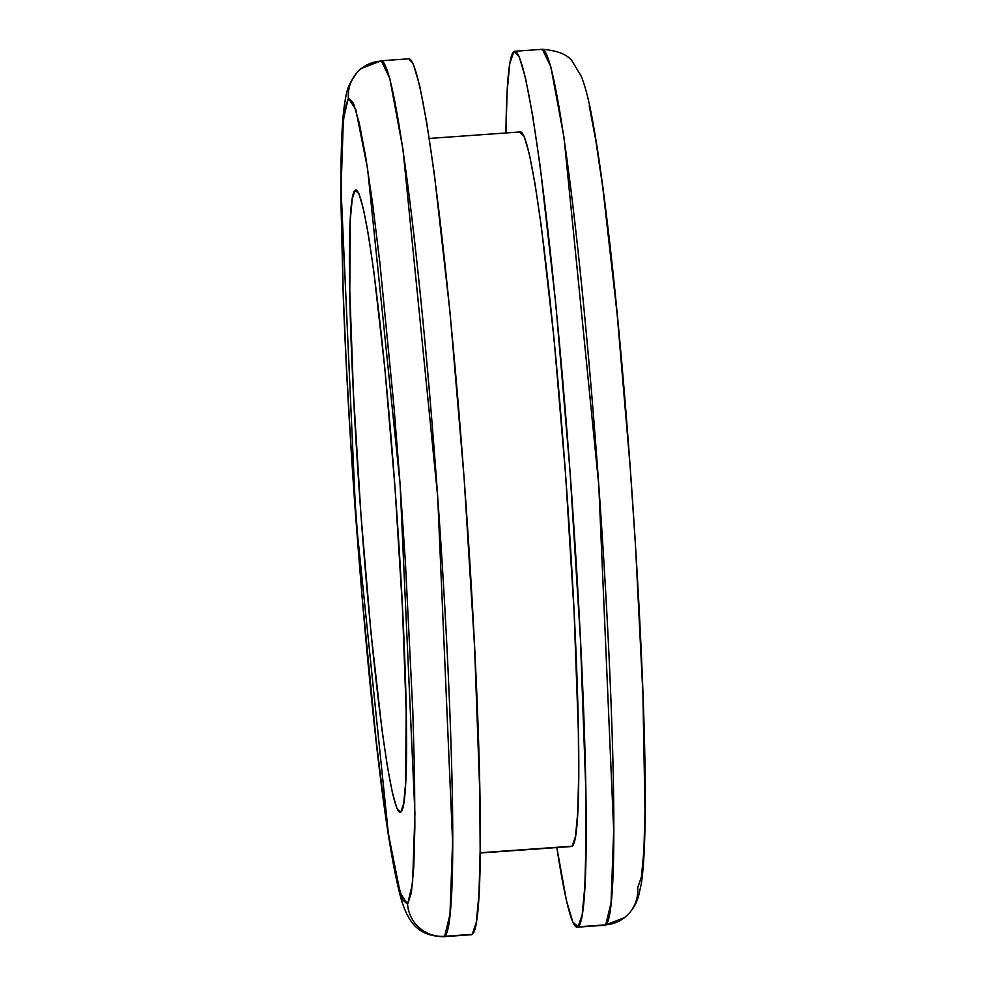 <?xml version="1.0" encoding="UTF-8"?>
<svg xmlns="http://www.w3.org/2000/svg" width="986" height="986" viewBox="0 0 986 986"><rect width="100%" height="100%" fill="white"/><g stroke="black" fill="none" stroke-linecap="round" stroke-linejoin="round"><path stroke-width="1.48" d="M472.245 934.346L444.624 936.306A34.658 34.584 -127.8 0 1 407.575 904.224L400.205 892.897L388.398 833.897L355.872 518.328L341.045 189.053L343.375 119.084L348.378 98.169L353.259 102.569L359.089 122.289L365.646 156.564L372.683 204.09L379.906 263.04L393.882 405.764L400.082 484.052L405.431 563.018L412.801 710.857L414.539 774.059L414.86 826.773L413.775 866.99L411.322 893.131L407.575 904.224L402.695 899.824L396.865 880.104L390.308 845.815L383.283 798.29L376.048 739.352L362.072 596.629L350.523 439.374L346.234 362.799L343.153 291.536L341.094 175.607L342.179 135.402L344.644 109.249L348.378 98.169A34.658 34.584 -127.8 0 1 361.394 68.527A34.658 34.584 52.2 0 0 348.378 98.169L355.749 109.483L367.556 168.495L400.082 484.052L414.921 813.339L412.579 883.296L407.575 904.224A34.658 34.584 52.2 0 0 444.624 936.306L449.973 914.429L452.599 841.761L437.685 496.624L402.954 149.206L389.766 78.338L381.311 60.775A439.078 25.279 85.9 0 1 437.106 488.538A439.078 25.279 85.9 0 1 444.624 936.306L472.245 934.346A439.078 25.279 -94.1 0 0 464.714 486.566A439.078 25.279 -94.1 0 0 408.919 58.803L381.311 60.775L361.665 68.317C359.397 68.909 355.354 74.233 349.549 84.278C347.553 88.555 344.804 96.455 342.795 120.033C341.279 139.913 340.675 167.164 340.959 201.76L343.227 295.541C345.692 361.603 349.673 432.768 355.145 509.022C368.246 684.013 384.232 838.692 401.585 900.637C408.746 922.304 417.596 936.01 443.688 936.7L444.624 936.306A439.078 25.279 85.9 0 1 443.688 936.7L471.296 934.728A439.078 25.279 -94.1 0 0 472.245 934.346L476.312 922.304L478.986 893.908L480.157 850.265L479.8 793.027L474.574 647.026L464.11 478.161L449.986 312.131L434.358 174.202L426.728 122.609L419.605 85.388L413.282 63.979L408.845 58.815M361.394 68.527A34.658 34.584 -127.8 0 1 380.362 61.169A439.078 25.279 85.9 0 1 381.311 60.775M480.133 853.013L571.412 846.518A358.189 20.62 -94.1 0 0 572.188 846.198L480.133 852.754L572.188 846.198A358.189 20.62 -94.1 0 0 566.038 480.909A358.189 20.62 -94.1 0 0 520.522 131.939L429.255 138.447M514.778 51.272A439.078 25.279 85.9 0 0 513.842 51.654L509.774 63.696L507.1 92.092L505.941 132.987A439.078 25.279 85.9 0 1 513.842 51.654L519.129 56.436L525.464 77.845L532.588 115.066L540.217 166.659L555.845 304.588L569.97 470.63L580.434 639.495L585.659 785.485L586.017 842.722L584.834 886.377L582.171 914.761L578.104 926.803L605.712 924.831A439.078 25.279 -94.1 0 0 598.194 477.064A439.078 25.279 -94.1 0 0 542.399 49.3L550.854 66.863L564.041 137.744L598.773 485.149L613.686 830.286L611.061 902.966L605.712 924.831A34.658 34.584 52.2 0 0 624.68 917.473A34.658 34.584 -127.8 0 1 605.712 924.831L604.775 925.225A439.078 25.279 -94.1 0 0 605.712 924.831L578.104 926.803A439.078 25.279 85.9 0 1 577.155 927.197A439.078 25.279 85.9 0 1 556.831 847.553L566.469 900.612L572.804 922.021L578.104 926.803A439.078 25.279 85.9 0 0 570.574 479.023A439.078 25.279 85.9 0 0 514.778 51.272L542.399 49.3C558.113 50.619 568.219 54.846 572.706 61.995L581.395 76.538C585.401 86.916 588.975 100.72 592.081 117.926C597.134 144.659 602.347 180.66 607.721 225.917C628.945 400.464 647.519 695.98 645.041 821.732C644.721 848.971 643.439 869.825 641.22 884.294L638.423 896.594C635.921 905.062 631.25 912.087 624.421 917.683L604.775 925.225L577.155 927.197M541.45 49.694L542.399 49.3M355.145 190.286L356.525 190.187L355.145 190.286L352.261 198.839L350.363 219.015L349.784 290.697L353.493 394.425L360.925 514.409L370.958 632.383L382.063 730.392L387.486 767.046L392.551 793.496L397.05 808.705L400.809 812.107A311.97 17.958 85.9 0 1 400.143 812.378A311.97 17.958 85.9 0 1 360.494 508.443A311.97 17.958 85.9 0 1 355.145 190.286A311.97 17.958 85.9 0 1 355.823 190.015A311.97 17.958 85.9 0 1 395.46 493.949A311.97 17.958 85.9 0 1 400.809 812.107L403.693 803.553L405.591 783.377L406.183 711.695L402.461 607.955L395.029 487.971L384.996 369.996L373.891 272L368.468 235.334L363.403 208.896L358.916 193.687L355.145 190.286M624.68 917.473A34.658 34.584 -127.8 0 0 637.695 887.831L641.442 876.751L643.907 850.598L644.992 810.393L642.921 694.464L635.551 546.626L630.202 467.672L617.199 314.744L602.803 187.71L595.778 140.185L589.221 105.896M572.188 846.198L575.504 836.375L577.673 813.216L578.646 777.609L578.351 730.909L574.086 611.813L565.545 474.056L554.021 338.605L541.277 226.09L535.053 183.988L529.235 153.631L524.084 136.167L519.758 132.26"/></g></svg>
